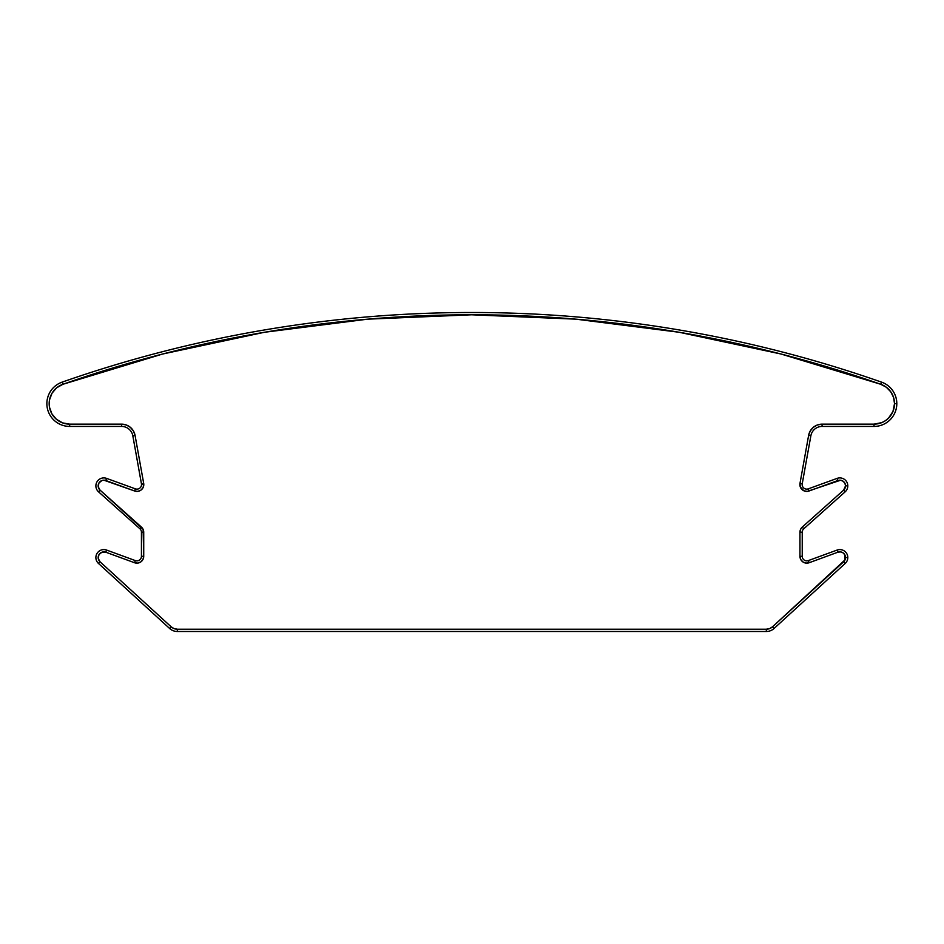 <?xml version="1.0" encoding="UTF-8"?>
<svg xmlns="http://www.w3.org/2000/svg" width="944" height="944" viewBox="0 0 944 944"><rect width="100%" height="100%" fill="white"/><g stroke="black" fill="none" stroke-linecap="round" stroke-linejoin="round"><path stroke-width="1.42" d="M471.835 314.777L367.771 319.155L264.426 332.276L162.569 354.035L62.894 384.291L56.652 387.795L52.003 393.223L49.501 399.926L49.442 407.076L51.861 413.814L56.439 419.313L62.623 422.9L69.667 424.151L121.599 424.151L121.599 426.428L69.667 426.428A22.786 22.786 0 0 1 62.139 382.131A1240.027 1240.027 0 0 1 881.543 382.131A22.786 22.786 0 0 1 874.014 426.428A22.786 22.786 0 0 0 896.8 403.643L894.523 403.643A20.508 20.508 0 0 1 874.014 424.151L874.014 426.428L822.071 426.428L822.071 424.151L874.014 424.151L881.861 422.593L885.413 420.694L888.516 418.145L892.965 411.49L894.523 403.643L893.555 397.412L890.735 391.772L886.345 387.252L880.787 384.291L781.113 354.035L679.243 332.276L575.911 319.155L471.469 314.777M845.151 491.824A7.977 7.977 0 0 0 847.806 485.877L845.529 485.877A5.699 5.699 0 0 1 843.629 490.125L845.151 491.824L803.757 528.793L802.247 527.094L843.629 490.125L845.529 485.877L844.892 483.245L843.098 481.216L840.585 480.225L807.309 491.387L803.828 490.762L800.288 486.892L799.993 483.363L808.619 435.396L810.247 430.96L813.303 427.337L817.41 424.965L822.071 424.151A13.676 13.676 0 0 0 808.619 435.396L799.993 483.363A6.832 6.832 0 0 0 809.055 490.998L837.894 480.52A5.699 5.699 0 0 1 845.529 485.877L847.806 485.877A7.977 7.977 0 0 1 845.151 491.824L843.629 490.125L802.247 527.094A6.832 6.832 0 0 0 799.957 532.192L800.559 529.395L802.247 527.094L803.757 528.793L845.151 491.824M130.378 427.337L133.423 430.96L135.063 435.396A13.676 13.676 0 0 0 121.599 424.151L126.272 424.965L130.378 427.337L133.423 430.96L135.063 435.396L143.689 483.363A6.832 6.832 0 0 1 143.795 484.567L143.016 487.729L140.88 490.172L137.848 491.352L134.626 490.998A6.832 6.832 0 0 0 143.795 484.567L141.517 484.567A4.555 4.555 0 0 1 135.393 488.85L134.626 490.998L103.864 480.177L101.928 480.508L98.955 482.95L98.211 486.738L100.052 490.125L143.122 529.395L143.724 556.311L142.945 559.473L140.798 561.916L137.765 563.084L134.532 562.73L105.799 552.205L101.964 552.181L98.967 554.6M845.21 563.438A7.977 7.977 0 0 0 847.806 557.55L845.529 557.55A5.699 5.699 0 0 1 843.676 561.751L845.21 563.438L774.021 628.515A11.399 11.399 0 0 1 766.327 631.501L177.342 631.501A11.399 11.399 0 0 1 169.66 628.515L98.459 563.438A7.977 7.977 0 0 1 106.589 550.069L135.311 560.583L106.589 550.069A7.977 7.977 0 0 0 98.459 563.438L169.66 628.515A11.399 11.399 0 0 0 177.342 631.501L177.342 629.223L766.327 629.223L769.631 628.61L772.475 626.84L845.045 559.851L844.892 554.919L843.098 552.877L840.573 551.898L837.871 552.205L809.15 562.73L805.916 563.084L802.884 561.916L800.736 559.473L799.957 556.311L799.957 532.192L799.957 556.311A6.832 6.832 0 0 0 809.15 562.73L837.871 552.205A5.699 5.699 0 0 1 845.529 557.55L847.806 557.55A7.977 7.977 0 0 1 845.21 563.438L843.676 561.751L772.475 626.84A9.11 9.11 0 0 1 766.327 629.223L177.342 629.223A9.11 9.11 0 0 1 171.194 626.84L174.05 628.61L177.342 629.223L177.342 631.501L766.327 631.501L766.327 629.223L766.327 631.501A11.399 11.399 0 0 0 774.021 628.515L772.475 626.84L774.021 628.515L845.21 563.438M808.276 488.85A4.555 4.555 0 0 1 802.235 483.765L799.993 483.363L802.235 483.765L810.861 435.809L802.235 483.765A4.555 4.555 0 0 0 808.276 488.85L837.116 478.384A7.977 7.977 0 0 1 847.806 485.877A7.977 7.977 0 0 0 837.116 478.384L837.894 480.52L837.116 478.384L808.276 488.85L809.055 490.998L808.276 488.85M135.063 435.396L132.821 435.809A11.399 11.399 0 0 0 121.599 426.428L121.599 424.151L69.667 424.151L69.667 426.428L121.599 426.428A11.399 11.399 0 0 1 132.821 435.809L135.063 435.396L143.689 483.363L141.435 483.765L132.821 435.809L141.435 483.765A4.555 4.555 0 0 1 141.517 484.567L143.795 484.567A6.832 6.832 0 0 0 143.689 483.363L141.435 483.765A4.555 4.555 0 0 1 135.393 488.85L106.566 478.384L135.393 488.85L134.626 490.998L105.787 480.52L106.566 478.384A7.977 7.977 0 0 0 98.53 491.824A7.977 7.977 0 0 1 106.566 478.384L105.787 480.52A5.699 5.699 0 0 0 100.052 490.125L98.53 491.824L139.924 528.793A4.555 4.555 0 0 1 141.435 532.192L141.435 556.311A4.555 4.555 0 0 1 135.311 560.583L134.532 562.73L135.311 560.583A4.555 4.555 0 0 0 141.435 556.311L141.435 532.192L143.724 532.192L141.435 532.192A4.555 4.555 0 0 0 139.924 528.793L98.53 491.824L100.052 490.125L141.435 527.094L139.924 528.793L141.435 527.094A6.832 6.832 0 0 1 143.724 532.192L143.122 529.395M143.795 484.567L143.016 487.729L140.88 490.172M98.978 554.6L98.2 558.364L100.005 561.751A5.699 5.699 0 0 1 105.799 552.205L134.532 562.73A6.832 6.832 0 0 0 143.724 556.311L142.945 559.473M101.964 552.181L100.253 553.125M100.005 561.751L171.194 626.84L169.66 628.515L171.194 626.84L100.005 561.751L98.459 563.438L100.005 561.751M800.736 559.473L799.957 556.311L802.235 556.311L799.957 556.311M807.309 491.387L803.828 490.762M799.91 485.145L799.993 483.363M810.247 430.96L813.303 427.337M817.41 424.965L822.071 424.151L822.071 426.428L874.014 426.428L874.014 424.151L822.071 424.151M837.092 550.069A7.977 7.977 0 0 1 847.806 557.55A7.977 7.977 0 0 0 837.092 550.069L837.871 552.205L837.092 550.069L808.359 560.583L837.092 550.069M808.359 560.583A4.555 4.555 0 0 1 802.235 556.311L802.235 532.192L802.235 556.311A4.555 4.555 0 0 0 808.359 560.583L809.15 562.73L808.359 560.583M802.235 532.192A4.555 4.555 0 0 1 803.757 528.793A4.555 4.555 0 0 0 802.235 532.192L799.957 532.192L802.235 532.192M810.861 435.809A11.399 11.399 0 0 1 822.071 426.428A11.399 11.399 0 0 0 810.861 435.809L808.619 435.396L810.861 435.809M105.799 552.205L106.589 550.069L105.799 552.205M143.724 556.311L141.435 556.311L143.724 556.311L143.724 532.192M69.667 426.428L69.667 424.151A20.508 20.508 0 0 1 62.894 384.291L62.139 382.131A22.786 22.786 0 0 0 69.667 426.428M62.139 382.131L62.894 384.291A1237.749 1237.749 0 0 1 880.787 384.291L881.543 382.131A1240.027 1240.027 0 0 0 62.139 382.131M894.523 403.643L896.8 403.643A22.786 22.786 0 0 0 881.543 382.131L880.787 384.291A20.508 20.508 0 0 1 894.523 403.643"/></g></svg>
